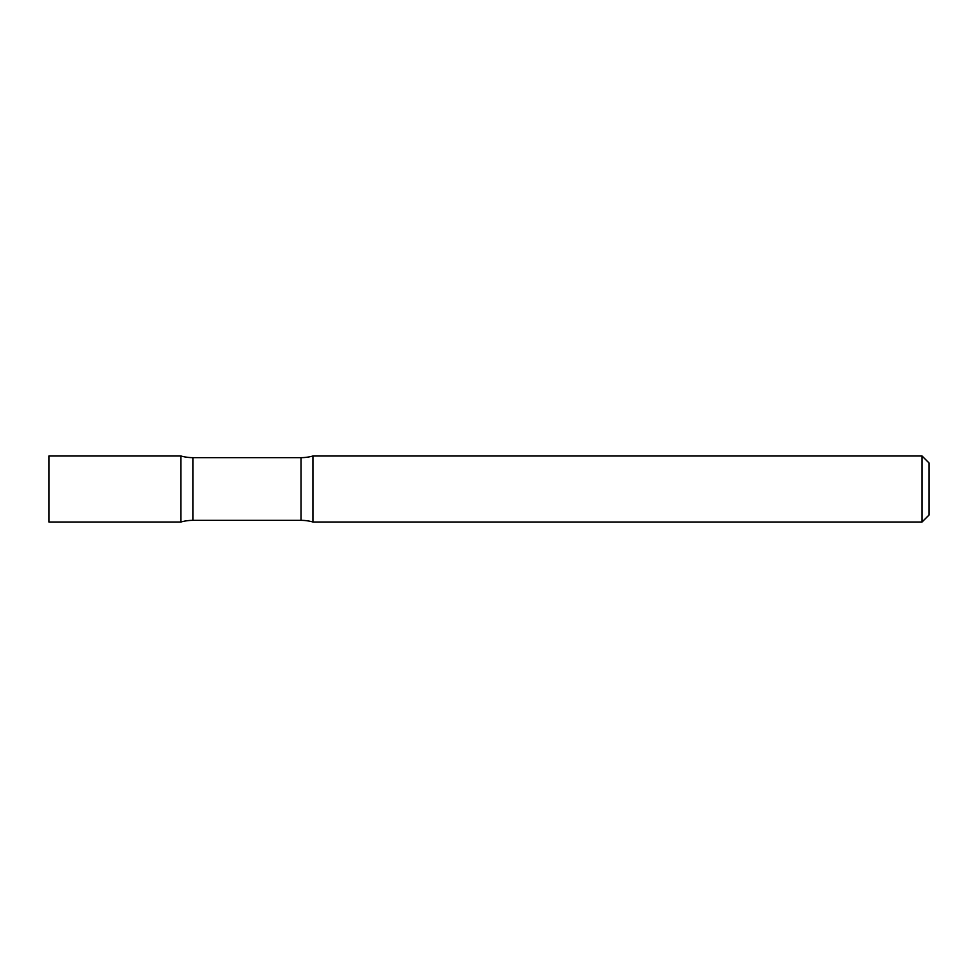 <?xml version="1.0" encoding="UTF-8"?>
<svg xmlns="http://www.w3.org/2000/svg" width="978" height="978" viewBox="0 0 978 978"><rect width="100%" height="100%" fill="white"/><g stroke="black" fill="none" stroke-linecap="round" stroke-linejoin="round"><path stroke-width="1.47" d="M192.874 457.643A44.01 44.01 0 0 1 180.93 455.992L180.93 522.007L180.93 455.992L48.9 455.992L48.9 522.007L180.93 522.007A44.01 44.01 0 0 1 192.874 520.357L192.874 457.643L301.016 457.643A44.01 44.01 0 0 0 312.96 455.992L312.96 522.007L312.96 455.992L922.058 455.992L922.058 522.007L312.96 522.007A44.01 44.01 0 0 0 301.016 520.357L192.874 520.357M922.058 455.992L929.1 463.034L929.1 514.966L922.058 522.007M301.016 520.357L301.016 457.643"/></g></svg>
